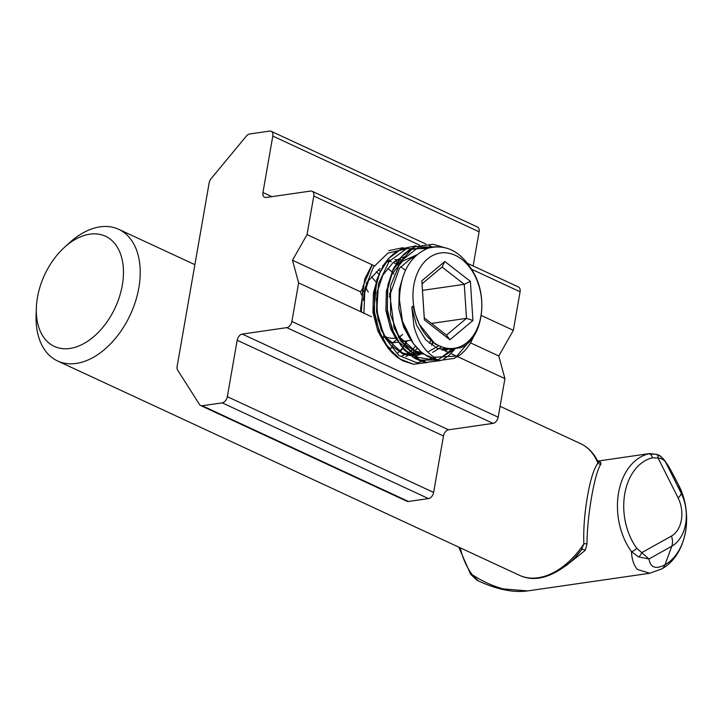 <?xml version="1.0" encoding="UTF-8"?>
<svg xmlns="http://www.w3.org/2000/svg" width="722" height="722" viewBox="0 0 722 722"><rect width="100%" height="100%" fill="white"/><g stroke="black" fill="none" stroke-linecap="round" stroke-linejoin="round"><path stroke-width="1.08" d="M37.463 297.437A60.729 38.916 -65.1 0 0 36.344 307.978A60.729 38.916 -65.1 0 0 73.924 347.625A60.729 38.916 -65.1 0 0 122.307 285.181A60.729 38.916 -65.1 0 0 108.634 237.998A60.729 38.916 -65.1 0 0 64.502 247.294A60.729 38.916 -65.1 0 0 37.463 297.437M64.502 247.294L69.754 242.538A72.579 46.506 114.9 0 1 118.688 229.307A72.579 46.506 114.9 0 1 138.841 287.807A72.579 46.506 114.9 0 1 57.589 360.973A72.579 46.506 114.9 0 1 36.1 315.063L36.344 307.978M649.773 573.268L637.562 569.514C633.943 565.705 631.903 559.731 631.443 551.59A4.44 1.859 -35.8 0 0 636.678 548.169L648.979 558.981L638.528 556.888L631.443 551.59A59.249 41.966 -98.2 0 1 618.573 492.801A59.249 41.966 -98.2 0 1 648.5 453.867L649.457 453.587M476.367 579.721A4.44 2.717 -59.1 0 0 476.791 580.082L470.618 574.252A4.44 1.859 -35.8 0 0 472.089 574.622C482.422 581.336 492.828 586.093 503.297 588.917L527.674 590.912L649.583 573.295L661.56 568.999A14.81 10.09 -119.2 0 0 665.016 564.739L671.794 546.22L648.979 558.981C650.405 567.691 655.747 569.604 665.016 564.739A54.908 38.898 81.8 0 0 678.833 485.581L681.081 492.991A36.921 26.154 -98.2 0 1 671.794 546.22A14.81 10.09 -119.2 0 0 671.451 536.058A26.452 18.736 81.8 0 0 678.111 497.927L658.076 458.019L652.453 457.775A54.8 38.817 81.8 0 0 624.774 493.794A54.8 38.817 81.8 0 0 636.678 548.169M573.719 558.99L581.273 550.11L583.845 543.928C583.322 529.109 584.558 513.143 587.537 496.032C590.406 479.598 593.872 468.641 597.933 463.19L597.681 461.105L649.376 453.596C662.047 454.436 660.016 456.457 664.132 459.824C668.058 465.392 668.021 464.544 678.743 485.364A14.81 4.449 153.3 0 1 678.833 485.581C672.579 473.19 668.238 465.509 665.801 462.558C664.43 460.004 661.848 458.488 658.076 458.019A4.44 2.951 108.5 0 0 656.433 454.273C660.711 455.916 663.843 458.678 665.801 462.558L681.081 492.991A14.81 4.449 153.3 0 1 678.111 497.927M598.123 461.737L600.623 462.161L600.984 463.966C594.621 472.612 586.986 516.555 587.013 544L585.235 550.335L565.606 566.03M652.453 457.775A4.44 3.132 76.2 0 0 648.5 453.867L656.433 454.273M460.23 547.817A59.249 41.966 81.8 0 0 472.089 574.622L478.181 580.831L476.791 580.082A4.44 2.717 -59.1 0 0 477.08 580.217M638.528 556.888A4.44 2.717 -59.1 0 0 641.533 552.79L671.451 536.058M600.623 462.161A2.96 2.852 -71.9 0 1 598.827 462.188L597.681 461.114M600.984 463.966A2.96 2.708 34.7 0 1 597.933 463.19A72.579 46.506 -65.1 0 0 580.542 443.633L500.093 406.296M587.013 544A2.96 1.625 -1.8 0 0 583.845 543.928A72.579 46.506 -65.1 0 1 519.443 575.299L57.589 360.973M573.719 558.981L570.236 562.14A71.279 45.676 114.9 0 0 581.273 550.11A2.96 2.292 -145.6 0 1 585.235 550.335M432.469 342.029L431.955 344.764A50.359 35.676 -98.2 0 1 431.63 345.17M422.614 353.139A50.359 35.676 -98.2 0 1 415.276 356.063M361.487 294.946L360.567 291.832L292.491 260.245L298.628 282.889L291.896 321.461L498.189 417.199A5.92 3.8 114.9 0 1 493.081 423.372L448.579 429.807A5.92 3.8 -65.1 0 0 443.47 435.98L433.624 492.422A5.92 3.8 114.9 0 1 428.507 498.595L408.49 501.483A5.92 3.8 114.9 0 1 406.973 501.285L200.671 405.547A5.92 3.8 -65.1 0 0 202.196 405.755L408.49 501.483M360.567 291.832L362.444 288.692M366.235 283.114L380.025 268.476M374.294 265.813L307.049 234.605L292.491 260.245M467.847 263.512L518.441 286.986A5.92 3.8 114.9 0 1 520.084 291.769L513.351 330.342L498.785 355.982L470.645 342.914M498.785 355.982L504.922 378.626L457.558 356.641M455.456 355.666L450.952 353.572M448.804 352.58L444.878 350.757M200.671 405.547A5.92 3.8 -65.1 0 1 199.552 404.546L177.657 370.133A5.92 3.8 -65.1 0 1 177.134 366.37L209.163 182.837A5.92 3.8 -65.1 0 1 211.068 178.713L246.41 136.034A5.92 3.8 -65.1 0 1 249.622 133.976L269.64 131.088A5.92 3.8 -65.1 0 1 271.165 131.287A5.92 3.8 -65.1 0 1 272.808 136.061L262.952 192.512L271.887 196.655M271.165 131.287L477.459 227.024A5.92 3.8 114.9 0 1 479.101 231.798L473.145 265.967M262.952 192.512A5.92 3.8 114.9 0 0 264.604 197.286A5.92 3.8 114.9 0 0 266.12 197.485L310.613 191.059A5.92 3.8 -65.1 0 1 312.139 191.258A5.92 3.8 -65.1 0 1 313.781 196.032L307.049 234.605M513.351 330.342L481.231 315.442M371.595 316.75L298.628 282.889M504.922 378.626L498.189 417.199M493.081 423.372L286.778 327.635L242.285 334.069L448.579 429.807M443.47 435.98L237.177 340.243L227.322 396.685L433.624 492.422M428.507 498.595L222.214 402.858L202.196 405.755M222.214 402.858A5.92 3.8 -65.1 0 0 227.322 396.685M237.177 340.243A5.92 3.8 114.9 0 1 242.285 334.069M286.778 327.635A5.92 3.8 -65.1 0 0 291.896 321.461M474.092 335.757L470.23 343.609L465.636 349.854L460.735 354.466L454.309 358.347L439.346 360.513L425.068 354.755C416.955 349.231 410.52 341.118 405.764 330.414L402.479 321.326L399.419 299.783C400.259 273.286 409.789 256.111 427.984 248.242C447.117 243.404 462.784 252.384 474.986 275.19C488.595 302.058 480.996 340.206 460.582 347.742L447.947 349.34L435.204 344.132L419.229 324.214A48.139 34.096 -98.2 0 1 427.532 258.954A48.139 34.096 -98.2 0 1 475.527 277.049A48.139 34.096 -98.2 0 1 467.224 342.318A48.139 34.096 -98.2 0 1 419.229 324.214L415.204 313.808C414.437 311.805 412.596 302.328 411.901 307.978L414.031 326.606C418.056 341.046 424.789 351.244 434.247 357.219L456.746 356.099L473.442 336.75M425.068 354.755L431.332 357.769C433.047 358.78 437.794 358.969 434.247 357.219M472.928 320.496L449.923 339.773L424.374 319.909L421.828 280.768L444.833 261.499L470.383 281.363L472.928 320.496L466.493 318.357L464.273 284.324L442.063 267.05L422.054 283.809L424.274 317.842L446.485 335.116L466.493 318.357L431.449 323.42M440.203 246.798L418.643 247.141L400.692 261.337L390.566 285.885L390.548 314.72L400.385 340.64L417.343 357.273L436.936 360.449L454.057 349.439M427.018 248.594L406.54 248.711L389.149 261.364L378.49 283.773L376.785 310.866L384.185 336.687L398.752 355.395L417.072 362.85L434.761 357.408M405.881 248.946L387.858 253.151L373.382 267.185L364.917 288.502L363.906 313.186M451.485 349.583L438.814 359.403M436.99 360.079L420.114 360.043L404.103 349.493M393.562 268.909L411.793 249.352L435.799 246.725M422.487 290.361L464.273 284.324L470.383 281.363M383.86 336.028L392.678 342.887L398.075 342.111M401.053 341.677L411.008 340.243M392.678 342.887L396.549 339.647M398.706 337.833L402.677 334.512A29.62 20.983 81.8 0 1 398.336 337.174M384.42 336.136A29.62 20.983 81.8 0 0 395.629 338.013M442.063 267.05L444.833 261.499M422.054 283.809L421.828 280.768M424.274 317.842L424.374 319.909M449.923 339.773L446.485 335.116M361.352 312.003L362.913 286.472L372.227 264.857M388.77 250.633L403.102 247.673M427.478 362.507L413.48 364.249L399.925 358.978L388.012 347.508L379.14 331.136L374.456 311.778L374.583 291.652L379.582 273.078L388.968 258.214L401.694 248.765L416.053 245.805M440.411 360.63L426.404 362.372L412.858 357.11L400.945 345.63L392.073 329.268L387.398 309.909L387.524 289.793L392.515 271.219L401.892 256.346L414.618 246.897L432.929 244.244L443.236 247.222M479.101 231.798L272.808 136.061M520.084 291.769L471.881 269.396M419.545 245.11L313.781 196.032M393.282 344.529L391.387 348.022M382.651 265.416L383.346 265.768M387.813 268.476L391.947 271.779M407.046 340.811L405.259 344.52M402.813 348.446L399.988 351.876M389.284 261.202L391.279 261.788M393.968 262.808L396.098 263.801M396.396 263.954L398.354 265.055M400.746 266.608L405.43 270.407M389.961 348.464L385.259 343.482M382.994 340.423L377.768 330.811L372.958 312.4L373.418 293.078L376.803 280.885M423.967 354.15L412.045 352.435L398.192 341.614M395.927 338.555L390.701 328.943L385.891 310.532L386.351 291.21L392.136 273.891L402.488 261.202L416.63 254.938M446.106 349.006L443.696 350.314M408.86 336.687L403.634 327.075L398.824 308.664L399.284 289.341L403.3 275.66M454.165 349.43L437.92 348.699L425.8 339.909L416.567 325.207L411.901 307.978M365.774 287.681L368.283 292.031M371.46 276.707L376.379 282.428M386.784 338.302L386.46 339.394M378.436 269.811L380.395 271.264M389.501 260.01L390.187 260.119M395.818 261.599L397.181 262.131M397.524 262.276L399.437 263.16M417.442 348.446L409.888 354.683M409.509 354.881L405.818 356.451M363.356 300.226L364.068 294.423L368.13 280.641M433.281 342.688L431.566 345.125M422.451 353.013L411.251 355.657M410.484 355.621L402.695 353.789L390.584 344.999L381.351 330.297L376.541 311.886L377.001 292.554L382.786 275.244L393.138 262.546L399.961 258.413M400.89 258.016L404.338 256.888M440.808 347.291L432.613 352.39M423.652 353.762L415.637 351.921L403.517 343.13L394.284 328.42L389.573 293.141M448.136 349.367L445.555 350.513M194.886 264.667L118.688 229.307M678.743 485.364C693.77 514.055 686.812 555.534 661.56 568.999M478.172 580.822C496.898 589.522 513.396 592.888 527.665 590.912M470.618 574.252L458.75 547.141M570.236 562.14C551.265 577.844 534.334 582.23 519.443 575.299M580.542 443.633C587.934 447.126 593.637 452.947 597.681 461.105M573.828 558.891L573.241 559.415M432.478 247.105L429.301 245.624M425.836 244.018L312.139 191.258M362.363 288.818L364.276 292.085M383.761 335.956L382.669 339.945M376.216 271.824L379.754 274.757M391.171 347.751L390.178 349.24M392.687 272.889L393.869 274.017M406.775 340.856L402.732 347.896M402.551 348.139L397.091 353.699M386.92 261.689L388.68 261.969M415.484 346.271L411.603 350.522L408.02 353.202M407.713 353.392L402.226 355.684M363.455 300.478L364.213 294.386L368.762 279.847M387.606 261.202L389.88 260.489M394.817 259.667L398.923 259.721M399.41 259.767L401.613 260.1M430.881 340.622L429.229 343.266M420.646 351.524L412.975 354.24L409.545 354.421M408.896 354.394L402.506 352.986L385.548 338.013L377.958 319.503L376.406 298.412M438.272 346.046L427.713 352.038M422.045 352.535L415.43 351.109L398.472 336.127L393.535 326.254M389.338 296.543L399.492 268.142L410.637 258.693L414.311 257.176M444.815 348.699L441.647 349.908M443.723 348.374L442.55 350.107M420.565 246.202L421.224 246.31M454.652 349.367L448.542 355.738L443.552 359.141M402.479 321.326L413.417 343.69L421.567 352.3L427.731 356.533L437.397 360.17M360.838 311.76L360.612 308.709L364.781 278.827L372.074 264.784M413.48 364.249L402.849 360.81L397.353 357.345L391.838 352.462L387.687 347.616L382.335 339.223L374.655 316.579L373.87 310.947L376.839 279.531L383.256 265.525L388.454 258.62L394.077 253.377L401.694 248.765M426.404 362.381L421.874 361.397L415.096 358.572L404.158 349.944L394.835 336.515L387.145 311.904L387.922 284.82L393.219 269.008L399.401 259.099L404.058 254.027L409.735 249.568L414.618 246.897"/></g></svg>
